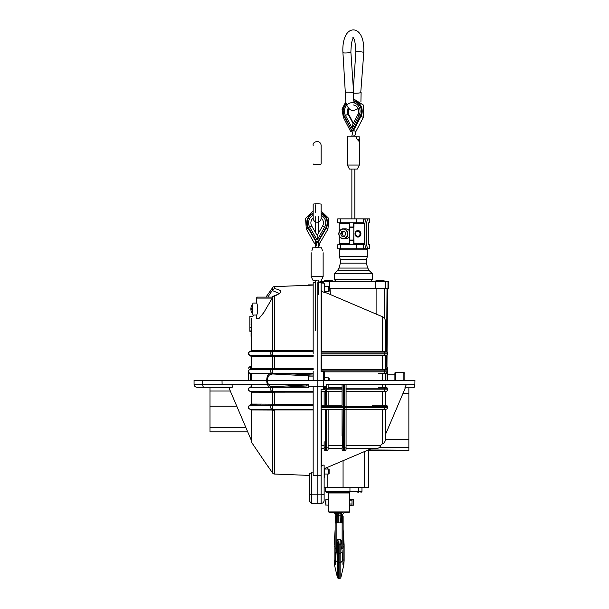 <?xml version="1.0" encoding="UTF-8"?>
<svg xmlns="http://www.w3.org/2000/svg" width="609" height="609" viewBox="0 0 609 609"><rect width="100%" height="100%" fill="white"/><g stroke="black" fill="none" stroke-linecap="round" stroke-linejoin="round"><path stroke-width="0.91" d="M252.864 304.317L252.37 304.317L252.37 313.787L251.258 311.549M251.273 306.563L251.273 306.563A8.229 8.229 0 0 0 250.9 308.557L251.273 308.557A7.856 7.856 0 0 0 251.273 309.555L250.9 309.555A8.229 8.229 0 0 0 251.273 311.549M252.864 313.787L252.37 313.787M346.041 492.468L326.348 492.468L325.351 491.471L325.351 487.482M344.336 512.405L349.117 512.405L349.612 511.903L328.677 511.903L329.18 512.405L343.133 512.405A1.994 1.994 0 0 0 341.139 514.399L340.142 513.204L338.147 513.204L337.15 514.354A1.994 1.964 0 0 0 335.293 512.397M333.96 512.405L335.156 512.405L336.526 514.399L337.15 514.399A1.994 1.994 0 0 0 335.156 512.405M340.865 522.834L341.139 514.354A1.994 1.964 0 0 1 342.996 512.397M341.139 522.834L341.139 521.373M342.631 516.698L342.41 514.628L341.383 514.399L341.778 512.93M341.915 512.824L342.89 512.42M341.139 516.63A0.997 0.845 180 0 0 340.142 515.785L338.147 515.785L338.299 512.085M340.142 522.834L339.989 512.085M336.275 522.834L336.526 514.483L335.879 514.628L335.658 516.698M337.15 517.62L335.658 517.201M337.515 540.792C337.835 539.003 338.147 540.221 338.444 544.423L338.444 578.428M339.852 578.428L339.852 562.838L340.819 562.617L340.819 577.781L339.852 578.55L338.444 578.55L337.47 577.781L337.47 543.974C337.173 541.165 336.868 540.358 336.541 541.546L336.48 545.398M336.297 550.308L335.574 560.318L337.47 562.617L339.852 562.838L339.852 544.423C340.149 540.221 340.454 539.003 340.781 540.792M336.313 550.094L336.465 546.159M335.612 559.991L335.574 560.318C335.102 564.535 334.729 566.05 334.47 564.878L337.47 577.781M336.693 548.001L335.156 548.679L335.156 546.905L334.166 546.638L334.166 560.539L335.156 559.892L335.3 562.274M334.166 560.539L334.47 564.878L335.445 563.69M342.996 562.274L343.133 559.892A0.997 0.632 2.5 0 1 344.1 560.691M335.156 546.905L335.156 544.872L334.166 544.811L334.166 546.638M335.156 539.399L335.156 530.036M341.816 545.398L341.748 541.546C341.428 540.358 341.116 541.165 340.819 543.974L340.819 562.617L342.715 560.318L341.992 550.308M343.133 530.036L343.133 539.399M342.852 563.69L343.781 565.076L344.131 560.569A0.997 0.997 0 0 0 344.131 560.524A0.997 0.632 180 0 0 343.133 559.892L343.133 548.64L341.603 548.001L341.984 550.094M344.131 560.554A0.997 0.738 0 0 0 344.131 560.524L344.131 546.638A0.997 0.48 180 0 1 343.133 547.118L343.133 548.679L342.631 548.679M337.15 514.438L336.526 514.399M337.15 520.862L337.15 521.373M337.15 514.354L337.15 521.86M349.612 504.183L349.612 500.689M349.612 511.903L349.612 492.97L328.677 492.97L328.677 503.932M328.677 492.97L329.18 492.468L349.117 492.468L349.612 492.97M337.005 513.646L336.8 513.265M335.924 512.557L335.361 512.413M341.824 546.159L341.596 547.986M343.781 565.076L340.819 577.781M343.834 564.794L343.819 564.878C343.56 566.058 343.194 564.535 342.715 560.318L342.684 559.991M343.133 547.118L343.133 546.638L344.131 546.638L344.131 544.872L343.133 544.872L344.123 544.758L343.461 539.262M342.631 517.201L341.733 517.384A2.664 0.997 88 0 1 341.702 517.391L341.139 517.391M349.612 505.599L352.002 505.599L352.002 504.016L349.612 504.016M349.612 500.857L352.002 500.857L352.002 504.016M349.612 499.273L352.002 499.273L352.002 500.857M352.002 505.181L353.601 505.181L353.601 499.692L352.002 499.692M372.457 405.251L385.931 405.251A1.492 1.492 0 0 1 387.431 406.751L387.431 407.741A1.492 1.492 0 0 1 385.931 409.24L344.565 409.24M321.141 405.251L342.075 405.251L328.122 405.251L328.122 391.298M325.632 389.806L325.632 405.251L321.75 405.251L321.75 391.298M368.689 449.96L368.689 487.482L324.133 487.482L324.133 477.464L324.605 476.824M385.931 380.336L385.931 373.355L387.431 371.863L387.431 370.866A1.492 1.492 0 0 0 385.931 369.366L384.157 369.366M386.974 366.557L387.042 354.918A1.492 1.492 0 0 0 387.431 353.92A1.492 1.492 0 0 1 387.042 354.925L385.931 355.412A1.492 1.492 0 0 0 387.431 353.92L387.431 352.923A1.492 1.492 0 0 0 385.931 351.431L386.646 351.614L387.012 288.628M386.646 351.614L387.058 351.933M386.563 366.268L386.631 355.245M330.375 294.558L330.032 288.628M378.509 373.355L385.931 373.355A1.492 1.492 0 0 0 387.431 371.863L384.797 371.863L384.797 370.866A1.492 0.708 -90 0 0 384.089 369.366L321.141 369.366M324.635 386.829L324.635 389.303L323.653 389.303L323.653 371.361L324.635 371.361L324.635 371.863L384.797 371.863A1.492 0.708 -90 0 1 384.134 373.355M323.653 371.361L321.072 371.361L321.141 351.972L321.141 352.923L387.431 352.923M372.457 355.412L321.141 355.412L385.931 355.412L385.436 355.412L385.436 369.366M382.406 405.503L382.406 391.298L385.436 391.298L385.436 405.251M382.406 443.923L382.406 409.24L385.436 409.24L385.436 439.34C385.337 441.472 384.332 443.002 382.406 443.923L381.242 444.418L380.747 445.582L346.064 445.582M317.16 475.484L321.141 475.401L321.141 503.43L317.16 503.43L317.16 282.546M323.653 389.303L321.072 389.303L321.141 475.401M321.141 290.409L321.75 291.33L324.635 292.564L324.635 284.068L323.653 283.071L321.141 283.033L321.141 351.972M382.406 351.431L382.406 316.741C384.332 317.67 385.337 319.2 385.436 321.331L385.436 351.431M323.653 283.071L324.635 284.068M321.141 466.677L321.75 465.573C323.349 464.987 324.148 464.949 324.133 465.466L324.133 493.534A2.992 1.264 180 0 1 321.141 494.797L311.671 494.797L311.671 503.43L309.684 501.443L309.684 473.353L309.684 475.774L308.184 475.37M324.635 375.441L324.635 373.355M324.635 380.336L324.635 371.361M324.133 477.875L324.635 477.007L324.635 468.1L324.133 468.313M382.406 384.317L382.406 387.354L385.931 387.309A1.492 1.492 0 0 1 387.431 388.808L387.431 389.806A1.492 1.492 0 0 1 385.931 391.298L346.064 391.298M321.141 391.298L325.632 391.298M326.622 391.298L342.075 391.298L342.075 405.251L342.075 384.317L342.075 388.808L326.622 388.808M384.317 373.355L385.436 373.355L385.436 380.336M385.436 384.317L385.436 387.309M328.122 387.309L342.075 387.309M321.141 409.24L343.567 409.24M344.565 406.751L384.903 406.751L384.903 407.741L321.141 407.741L321.141 408.692M385.931 351.431L321.141 351.431M327.49 467.301L324.635 468.496L327.49 467.301M321.141 503.43C322.96 503.255 323.958 502.258 324.133 500.446L324.133 493.534M324.133 497.203L324.133 479.763L324.133 497.203M324.635 292.168L327.49 293.363L324.635 292.168M324.635 377.199L327.49 377.884M382.406 387.354L378.509 387.309M385.436 373.355L382.406 373.355M387.431 380.336L387.431 371.863A1.492 1.492 0 0 1 385.931 373.355M385.436 366.131L385.931 366.131L386.235 369.397M321.141 370.866L387.431 370.866L387.431 367.623L385.931 366.131M251.372 368.369A1.994 0.388 -0 0 1 251.715 368.156L250.375 369.366L272.482 369.366A0.997 0.83 90 0 0 272.687 369.336L272.733 368.506L274.301 368.529L272.482 369.366A0.997 0.83 90 0 0 272.687 369.336L272.733 356.524L251.715 356.623A1.994 0.761 0 0 0 251.372 357.049L251.372 368.369A1.994 0.388 -0 0 1 251.715 368.156L250.375 369.366L251.365 368.475L251.372 357.049L251.7 368.475L250.375 369.366L251.372 368.369L251.677 356.41L250.375 355.412A1.994 1.652 -90 0 1 250.375 351.431L272.756 351.431L272.748 350.746L272.756 351.431L274.271 350.746L313.171 350.738L274.271 350.746A1.994 0.609 -169.5 0 0 272.748 350.746L251.601 350.7L250.375 351.431L251.372 350.434L251.715 318.294C253.215 315.865 253.215 315.865 251.715 318.294L251.372 350.434A1.994 0.974 0 0 1 251.715 349.886L251.601 350.7L272.733 350.609A1.994 0.639 180 0 1 274.309 350.327L274.271 350.746A1.994 0.609 -169.5 0 0 272.748 350.746L272.733 350.609A1.994 0.639 180 0 1 274.309 350.327L272.756 351.431L250.375 351.431L251.601 350.7L250.375 351.431L251.372 350.434L251.068 335.681L251.372 350.434A1.994 0.974 0 0 1 251.715 349.886L251.601 350.7L250.375 351.431L313.171 351.431L272.33 351.431A1.994 1.652 90 0 0 272.078 355.39L313.171 355.176L313.171 356.303L274.309 356.326A1.994 0.51 0 0 0 272.733 356.547A1.994 0.487 0.4 0 1 274.309 356.318L274.309 356.326A1.994 0.51 0 0 0 272.733 356.547L272.771 355.192L313.171 355.176M251.068 332.689L251.068 335.681L251.068 332.689M317.16 494.797L311.671 494.797L311.671 472.751L311.671 494.797A1.994 0.845 180 0 1 309.684 493.96L309.684 473.353L313.171 472.751L309.684 473.353L309.684 475.774M317.16 475.363L313.171 475.363L313.171 386.829L313.171 475.363L317.16 475.363M272.733 410.055L251.601 409.971L251.715 410.786A1.994 0.974 0 0 1 251.372 410.238L251.372 441.418L251.372 410.238L250.375 409.24A1.994 1.652 -90 0 1 250.375 405.251A1.994 1.994 0 0 0 248.381 407.246A1.994 1.994 0 0 0 250.375 409.24A1.994 1.652 -90 0 1 250.375 405.251A1.994 1.994 0 0 0 248.381 407.246A1.994 1.994 0 0 0 250.375 409.24L251.601 409.971L251.715 410.786A1.994 0.974 0 0 1 251.372 410.238L250.375 409.24L272.33 409.24L250.375 409.24L251.334 409.971L272.733 410.055L272.756 409.24L274.309 410.337A1.994 0.639 180 0 1 272.733 410.055L272.756 409.24L274.271 409.926A1.994 0.609 169.5 0 1 272.748 409.926A1.994 0.609 169.5 0 0 274.271 409.926L274.309 410.337A1.994 0.639 180 0 1 272.733 410.055L272.725 473.163L272.733 410.055M272.299 472.523L272.733 473.163A1.994 1.987 180 0 0 274.309 474.038L309.684 475.423L274.301 474.046A1.994 1.987 180 0 1 272.733 473.163L271.34 471.115M250.756 369.29L254.859 369.366L250.375 369.366A1.994 1.994 0 0 0 248.381 371.361A1.994 1.994 0 0 0 250.375 373.355A1.994 1.621 -90 0 1 250.375 369.366A1.994 1.994 0 0 0 248.381 371.361A1.994 1.994 0 0 0 250.375 373.355A1.994 1.621 -90 0 1 250.375 369.366L250.375 366.131L250.375 369.366A1.994 1.994 0 0 0 248.381 371.361A1.994 1.994 0 0 0 250.375 373.355L251.372 374.352L251.372 380.336L251.715 374.246L251.372 380.336L251.372 374.352L250.375 373.355L313.171 373.355L272.292 373.355L272.292 369.366L272.687 369.336A1.994 1.553 68 0 1 273.076 369.358L272.687 369.336A1.994 1.553 68 0 1 273.076 369.358L274.301 368.529L313.171 368.529L313.171 369.389L272.763 369.389L313.171 369.389M313.171 392.143L272.733 392.158L272.687 391.328A0.997 0.83 -90 0 0 272.482 391.298L250.375 391.298L251.7 392.188L272.733 392.226L272.482 391.298A0.997 0.83 -90 0 1 272.687 391.328L250.375 391.298L251.715 392.516A1.994 0.388 0 0 1 251.372 392.295L251.372 404.254L260.119 404.079A0.997 0.837 90 0 1 259.297 405.251L272.078 405.274A1.994 1.652 90 0 0 272.33 409.24L272.078 405.274A1.994 1.652 90 0 0 272.33 409.24L313.171 409.24L272.33 409.24L272.307 405.32A0.997 0.799 110.1 0 0 272.649 405.168L272.733 404.148A1.994 0.487 -0.4 0 0 274.309 404.353L274.309 392.333L272.733 392.226L272.733 404.117L272.733 392.226L251.7 392.188L250.375 391.298A1.994 1.621 -90 0 1 250.375 387.309L251.372 386.312L251.586 387.309L251.715 384.317L251.715 386.426L251.372 384.317L251.372 386.312L250.375 387.309A1.994 1.994 0 0 0 248.381 389.303A1.994 1.994 0 0 0 250.375 391.298A1.994 1.621 -90 0 1 250.375 387.309A1.994 1.994 0 0 0 248.381 389.303A1.994 1.994 0 0 0 250.375 391.298L251.715 392.516A1.994 0.388 0 0 1 251.372 392.295L251.372 403.615A1.994 0.761 0 0 0 251.715 404.041L250.375 405.251L259.297 405.251L250.375 405.251L251.372 403.615A1.994 0.761 0 0 0 251.715 404.041L272.733 404.117A1.994 0.51 0 0 0 274.309 404.338L272.771 405.48L259.297 405.251A0.997 0.837 90 0 0 260.119 404.079L272.733 404.148A1.994 0.487 -0.4 0 0 274.309 404.353L273.487 405.267L272.307 405.32A0.997 0.799 110.1 0 0 272.649 405.168L272.733 404.117A1.994 0.51 0 0 0 274.309 404.338L274.301 392.143L272.733 392.226L274.301 392.143L272.763 391.282L313.171 391.275L313.171 392.143L274.301 392.143L272.763 391.282L313.171 391.275M251.372 331.989L251.068 324.018L251.372 331.989M313.171 356.303L274.309 356.326L274.309 368.331L272.733 368.445L274.301 368.529L251.7 368.475L272.733 368.445L272.733 356.547L251.715 356.623L250.375 355.412A1.994 1.652 -90 0 1 250.375 351.431A1.994 1.994 0 0 0 248.381 353.418A1.994 1.994 0 0 0 250.375 355.412L251.715 356.623A1.994 0.761 0 0 0 251.372 357.049L250.375 355.412L272.307 355.351A0.997 0.799 -110.1 0 1 272.649 355.496A1.994 1.21 -43.6 0 0 273.304 355.336L274.309 356.318L274.301 368.529L313.171 368.529M273.304 355.336L274.309 356.318A1.994 0.487 0.4 0 0 272.733 356.524L272.482 355.603A1.994 1.096 -41.5 0 0 273.487 355.405A1.994 1.096 -41.5 0 1 272.482 355.603L272.771 355.192L272.307 355.351A0.997 0.799 -110.1 0 1 272.649 355.496A1.994 1.21 -43.6 0 0 273.304 355.336M313.171 409.926L274.271 409.926L313.171 409.926M313.171 404.361L274.309 404.338L313.171 404.361L313.171 405.495L272.649 405.168A1.994 1.21 43.6 0 1 273.304 405.328A1.994 1.21 43.6 0 0 272.649 405.168L313.171 405.495M307.69 385.908L281.282 387.309L307.69 385.908M292.236 385.664L273.7 386.639L273.235 387.309L273.7 386.639L272.611 386.692A0.997 0.822 87 0 0 271.903 387.309L250.375 387.309A1.994 1.994 0 0 0 248.381 389.303A1.994 1.994 0 0 0 250.375 391.298A1.994 1.994 0 0 1 248.381 389.303A1.994 1.994 0 0 1 250.375 387.309L271.903 387.309A0.997 0.822 87 0 1 272.611 386.692L306.19 384.934L292.236 385.664L292.236 384.317M281.282 373.355L313.171 375.045L281.282 373.355L281.267 374.428L313.171 376.096L272.611 373.972A0.997 0.822 -87 0 1 271.903 373.355L272.292 373.355L272.292 369.366A1.994 1.621 90 0 0 272.292 373.355L271.903 373.355A0.997 0.822 -87 0 0 272.611 373.972L270.86 374.329C266.43 375.19 266.407 385.459 270.86 386.342A0.997 0.784 117 0 0 270.091 387.309C265.631 386.083 265.6 374.626 270.091 373.355A0.997 0.784 63 0 0 270.86 374.329C266.43 375.19 266.407 385.459 270.86 386.342L272.611 386.692L288.247 385.878L272.611 386.692L270.86 386.342A0.997 0.784 117 0 0 270.091 387.309C265.631 386.083 265.6 374.626 270.091 373.355A0.997 0.784 63 0 0 270.86 374.329L272.611 373.972L313.171 376.096L273.761 374.033L273.296 373.355L273.761 374.033L281.267 374.428L281.282 373.355M272.733 296.522L273.357 296.18C281.099 293.256 277.818 293.447 278.793 293.241C277.818 293.447 281.099 293.256 273.357 296.18L274.309 296.18C282.759 292.564 282.759 290.051 274.309 288.636C282.759 290.051 282.759 292.564 274.309 296.18L272.733 296.522L272.733 297.093L272.733 296.522M272.733 289.732L274.309 288.636L274.301 286.626L313.171 285.103L274.309 286.633A1.994 1.987 -0 0 0 272.733 287.501L266.3 296.613L272.733 287.501A1.994 1.987 -0 0 1 274.309 286.633L274.309 288.636L272.733 289.732L272.733 287.501L272.383 288.019L272.733 287.501L272.733 289.732L272.231 290.493L272.733 289.732M278.777 293.272L272.231 290.493L267.831 297.093L272.231 290.493L278.777 293.272M313.171 353.418L313.171 282.652L315.66 282.652L313.171 282.652L313.171 353.418M249.873 316.444L249.873 331.304L251.068 331.304L249.873 331.304L251.068 330.946L249.873 330.946L249.873 327.49L251.068 327.49L249.873 327.49L249.873 316.444L252.781 316.566L253.808 315.036L252.857 316.444L249.873 316.444M313.171 371.361L313.171 380.336L313.171 371.361M272.862 297.093L263.743 312.676L258.939 318.568L256.351 318.583L258.939 318.568L263.743 312.676L272.862 297.093L257.348 297.093L272.862 297.093M252.864 303.076L252.864 315.036L256.351 315.036C257.98 315.409 257.972 302.696 256.351 303.076L256.351 298.09L272.596 298.09L256.351 298.09L257.348 297.093L256.351 298.09L256.351 303.076C257.972 302.696 257.98 315.409 256.351 315.036L252.864 315.036L252.864 303.076L256.351 303.076L252.864 303.076M307.69 387.309L272.292 387.309A1.994 1.621 90 0 0 272.292 391.298L272.292 387.309A1.994 1.621 90 0 0 272.292 391.298L272.292 387.309L307.69 387.309M250.375 373.355L250.885 373.5L250.375 373.355C248.792 372.837 248.129 372.168 248.381 371.361L248.381 380.336L248.381 371.361C248.129 372.168 248.792 372.837 250.375 373.355L272.292 373.355A1.994 1.621 90 0 1 272.292 369.366L250.375 369.366A1.994 1.994 0 0 0 248.381 371.361A1.994 1.994 0 0 0 250.375 373.355L250.375 380.336L250.375 373.355M251.715 356.623L254.859 356.608L251.715 356.623L251.715 368.156L251.715 356.623M266.3 296.613L272.383 288.019L266.3 296.613M270.046 291.422L270.548 290.706L270.046 291.422M271.888 288.757L272.223 288.247L271.888 288.757M272.482 405.061A1.994 1.096 41.5 0 1 273.487 405.267A1.994 1.096 41.5 0 0 272.482 405.061A0.997 0.83 90.2 0 1 272.078 405.274A0.997 0.83 90.2 0 0 272.482 405.061M272.687 391.328A1.994 1.553 -68 0 0 273.076 391.313A1.994 1.553 -68 0 1 272.687 391.328L272.687 391.328M325.693 503.871L325.693 501.001M328.677 511.903L328.677 505.181L325.693 505.028M328.677 505.181L328.677 499.692L325.693 499.844M343.133 548.64L343.133 523.093L342.136 522.834L336.153 522.834L336.153 547.872L336.678 547.872M336.153 547.872L335.156 548.123L335.156 548.64M341.611 547.872L343.133 548.123M342.631 522.134L342.631 516.249L343.133 516.249L343.133 522.134L342.631 522.134L342.631 522.872M343.133 522.134L343.133 523.222M343.133 522.263L342.631 522.263M335.156 523.222L335.156 516.249L335.658 516.249L335.658 522.872M336.153 522.834L335.156 523.093L335.156 548.123M335.156 522.263L335.658 522.263M308.184 285.294L308.436 284.89L313.171 284.89M324.635 291.62L328.426 291.62L328.426 286.641L329.119 287.037L329.119 291.224L328.426 291.62M308.184 380.336L308.436 376.096L313.171 376.096M329.119 380.336L329.119 378.242L328.426 377.839L328.426 380.336M324.635 474.03L328.426 474.03L328.426 469.044L329.119 469.44L329.119 473.627L328.426 474.03M326.226 280.658L328.091 280.658M379.795 280.658L377.923 280.658M376.385 280.658L384.013 280.658L384.264 281.655M329.119 288.628L388.42 288.628L388.42 281.655L385.345 281.655L385.345 288.628M319.931 282.599L319.931 281.655L385.345 281.655M355.382 233.81A2.992 2.725 -90 0 0 358.115 236.802A2.992 2.725 -90 0 0 360.84 233.81A2.992 2.725 -90 0 0 358.115 230.819A2.992 2.725 -90 0 0 355.382 233.81M360.033 233.81A2.489 2.276 -90 0 0 356.623 231.648A2.489 2.276 -90 0 0 356.623 235.965A2.489 2.276 -90 0 0 360.033 233.81M341.923 231.321L340.614 233.81L341.923 236.3L344.549 236.3L345.859 233.81L344.549 231.321L341.923 231.321M344.549 231.321L343.453 231.321L342.144 233.81L343.453 236.3L344.549 236.3M342.144 233.81L340.614 233.81M349.147 230.575A4.986 4.545 -90 0 0 345.691 228.824L343.362 228.824C342.844 228.573 339.289 229.22 338.787 233.81C339.289 238.401 342.844 239.048 343.362 238.797A4.986 4.545 -90 0 0 347.906 233.81A4.986 4.545 -90 0 0 343.362 228.824A4.986 4.545 -90 0 0 338.817 233.81A4.986 4.545 -90 0 0 343.362 238.797L345.691 238.797A4.986 4.545 -90 0 0 349.147 237.046M340.401 248.761L339.403 249.759L367.311 249.759L366.313 248.761L337.751 248.761L337.751 244.772L340.69 244.772L340.69 248.761L356.828 248.761L356.828 244.772L340.69 244.772M334.417 273.677L372.297 273.677L369.267 270.655L337.447 270.655L334.417 273.677L334.417 279.66L336.412 281.655L369.617 281.655M340.332 259.601L339.403 256.739L367.311 256.739L366.382 259.601L340.332 259.601L340.393 263.096L338.969 268.074L367.745 268.074L366.321 263.096L340.393 263.096M340.69 222.848L337.751 222.848L337.751 218.859L340.69 218.859L340.69 222.848L364.03 222.848A0.997 0.411 -90 0 1 364.441 223.846L364.441 243.775A0.997 0.411 -90 0 1 364.03 244.772L356.828 244.772M368.727 248.761L369.777 248.761L369.777 244.772L368.727 244.772A0.997 0.411 -90 0 1 368.323 243.775L368.323 223.846A0.997 0.411 -90 0 1 368.727 222.848L369.343 222.848L369.343 218.859L368.727 218.859A4.986 2.04 90 0 0 366.687 223.846L366.687 243.775A4.986 2.04 90 0 0 368.727 248.761L364.03 248.761A4.986 2.04 90 0 0 366.078 243.775L366.078 223.846A4.986 2.04 90 0 0 364.03 218.859L340.69 218.859M339.213 235.904L339.213 243.775A0.997 0.411 -90 0 1 338.802 244.772M353.852 240.654L353.852 226.967L353.715 244.689L349.444 244.689L349.444 222.932L353.715 222.932L353.715 226.967L349.444 226.967M353.715 244.689A0.997 0.411 90 0 0 353.958 243.775L353.958 240.654M338.802 222.848A0.997 0.411 -90 0 1 339.213 223.846L339.213 231.717M353.958 226.967L353.958 223.846A0.997 0.411 90 0 0 353.715 222.932M360.916 233.81A3.243 2.954 90 0 1 355.009 233.81A3.243 2.954 90 0 1 357.963 230.567A3.243 2.954 90 0 1 360.916 233.81M353.715 240.654L349.444 240.654M353.692 227.545L349.147 227.545M353.692 240.075L349.147 240.075M369.343 244.772L369.343 248.761L366.839 248.761M369.343 222.848L369.777 222.848L369.777 218.859L366.839 218.859M368.727 218.859L363.421 218.859L363.421 222.848M359.089 230.811A3.243 2.954 -90 0 0 359.074 230.819L358.115 230.819M358.115 236.802L359.097 236.802A3.243 2.954 -90 0 0 359.089 236.81M351.895 130.539L350.662 131.521L352.877 130.653M352.581 130.661L352.459 130.669A1.492 1.363 -90 0 0 353.639 129.915L352.71 130.669M346.27 103.72A9.965 9.089 -90 0 0 344.382 116.212L351.469 129.671A0.997 0.906 -90 0 0 353.045 129.671L353.639 129.915L360.939 116.464A10.467 9.546 -90 0 0 353.738 100.828M360.939 116.464L353.852 129.915M353.197 104.946C358.815 105.563 359.744 112.094 357.94 114.446L352.855 124.099L352.253 128.37L345.486 115.512A2.291 0.472 -27.8 0 1 348.234 114.37L353.266 123.307M354.628 102.997C353.319 100.295 352.976 96.915 353.623 92.865L350.883 52.062A3.989 0.586 -3.8 0 1 346.947 52.914A3.989 0.586 -3.8 0 1 342.928 52.595L345.889 102.282C345.828 104.055 349.117 111.142 353.357 110.549L357.095 109.201L358.069 108.273M345.973 92.606C343.514 92.058 351.385 92.058 353.25 92.606L353.623 92.842M353.464 92.606C350.967 93.436 358.861 93.443 360.741 92.606L363.786 52.595A3.989 0.586 -176.2 0 0 359.843 51.735A3.989 0.586 -176.2 0 0 355.831 52.062L353.357 88.853M351.72 169.043L349.368 169.043L347.374 165.054L359.34 165.054L357.346 169.043L351.72 169.043M357.156 139.522L356.006 136.622M359.325 139.225L359.059 136.15L355.793 136.15L357.041 139.225L358.815 141.128L359.325 139.225L357.102 139.225M347.374 165.054L347.655 136.15L355.793 136.15M316.36 242.077L314.358 243.204L316.36 242.077M326.218 228.101L318.454 241.552L318.02 241.309A0.997 0.997 0 0 1 316.292 241.309L315.858 241.552A1.492 1.492 0 0 0 318.454 241.552L318.02 241.309L325.792 227.85A9.965 9.965 0 0 0 321.141 213.729A9.965 9.965 0 0 1 325.792 227.85L318.02 241.309A0.997 0.997 0 0 1 316.292 241.309L315.858 241.552A1.492 1.492 0 0 0 318.454 241.552L326.218 228.101A10.467 10.467 0 0 0 321.141 213.188A10.467 10.467 0 0 1 326.218 228.101L327.947 229.098L328.814 218.471L321.141 211.064L328.814 218.471L327.947 229.098L326.218 228.101A10.467 10.467 0 0 0 321.141 213.188A10.467 10.467 0 0 1 326.218 228.101L325.792 227.85L326.218 228.101M308.093 228.101L315.858 241.552A1.492 1.492 0 0 0 318.454 241.552A1.492 1.492 0 0 1 315.858 241.552L308.093 228.101A10.467 10.467 0 0 1 313.171 213.188A10.467 10.467 0 0 0 308.093 228.101A10.467 10.467 0 0 1 313.171 213.188A10.467 10.467 0 0 0 308.093 228.101L308.527 227.85L316.292 241.309L308.527 227.85L308.093 228.101M317.16 235.424L311.717 226.008A6.28 6.28 0 0 1 313.171 218.014A6.28 6.28 0 0 0 311.717 226.008L317.16 235.424L322.595 226.008A6.28 6.28 0 0 0 321.141 218.014A6.28 6.28 0 0 1 322.595 226.008A6.28 6.28 0 0 0 321.141 218.014A6.28 6.28 0 0 1 322.595 226.008L324.582 227.149A8.572 8.572 0 0 0 321.141 215.274A8.572 8.572 0 0 1 324.582 227.149L317.16 240.007L309.73 227.149L311.717 226.008A6.28 6.28 0 0 1 313.171 218.014A6.28 6.28 0 0 0 311.717 226.008L309.73 227.149A8.572 8.572 0 0 1 313.171 215.274A8.572 8.572 0 0 0 309.73 227.149L317.16 240.007L324.582 227.149L322.595 226.008L317.16 235.424L317.16 240.007L317.16 235.424M313.171 204.243C312.836 203.695 321.468 203.695 321.141 204.243L321.141 218.197A3.989 3.989 0 0 1 317.16 222.186A3.989 3.989 0 0 1 313.171 218.197L313.171 204.243C312.836 203.695 321.468 203.695 321.141 204.243L321.141 218.197A3.989 3.989 0 0 1 317.16 222.186A3.989 3.989 0 0 1 313.171 218.197L313.171 204.243M317.16 280.68L313.171 280.68L317.16 280.68M311.861 250.862C311.024 253.352 311.024 253.352 311.861 250.862L312.699 247.787L321.613 247.787L322.45 250.862C323.295 253.352 323.295 253.352 322.45 250.862C323.295 253.352 323.295 253.352 322.45 250.862L321.613 247.787L312.699 247.787L311.861 250.862C311.024 253.352 311.024 253.352 311.861 250.862M368.255 449.96L408.86 450.188L408.86 387.811M408.86 450.188L408.86 450.607L367.296 450.363M247.718 431.865L210.006 431.865L210.006 387.309M402.93 393.551L408.86 393.216M324.133 441.685L324.133 449.107A1.492 1.492 0 0 0 325.632 450.607L326.622 450.607A1.492 1.492 0 0 0 328.122 449.107L328.122 445.582L342.327 445.582L342.075 448.612L328.122 448.612M324.133 449.107A1.492 1.492 0 0 0 325.632 450.607L325.632 447.973L326.622 447.973A1.492 0.708 0 0 0 328.122 447.265L328.122 409.24M328.122 388.808L328.122 384.317M324.133 405.251L324.133 391.298M308.184 387.811L308.184 386.829L326.127 386.829L325.632 388.808L324.635 388.808M326.127 386.829L326.127 384.256L345.516 384.317L344.565 384.317L344.565 450.607L343.567 450.607L343.567 407.741M342.075 448.125L342.075 449.107A1.492 1.492 0 0 0 343.567 450.607M342.075 435.633L342.075 409.24L342.327 445.582M267.427 384.317L222.087 384.317L222.011 380.336L266.575 380.336M267.351 380.336L414.942 380.336L414.828 386.829L414.424 386.829L414.463 384.317L345.516 384.317M308.184 386.829L308.184 384.256L268.523 384.317M407.078 384.317L406.157 384.926L404.924 387.811L413.42 387.811L414.424 386.829M380.747 445.582C379.818 447.508 378.296 448.513 376.164 448.612L346.064 448.612M414.828 386.829L413.42 387.811M230.811 384.317L231.915 384.926C232.501 386.525 232.539 387.324 232.021 387.309L203.954 387.309A2.992 1.264 -90 0 1 202.69 384.317L202.69 380.336L194.058 380.336L194.058 384.317L222.087 384.317M323.653 387.811L326.127 387.811M220.032 387.309L220.671 387.781M219.613 387.309L220.481 387.811L229.395 387.811L229.182 387.309M306.19 384.317L306.19 385.992M324.133 448.612L321.141 448.612M222.011 380.336L202.69 380.336M288.247 384.317L288.247 385.878M289.747 385.794L289.747 384.317L288.795 384.317M346.064 407.741L346.064 449.107A1.492 1.492 0 0 1 344.565 450.607M346.064 406.751L346.064 384.317M230.187 390.666L228.992 387.811L230.187 390.666M194.058 384.317C194.233 386.136 195.23 387.134 197.05 387.309L203.954 387.309M200.285 387.309L217.733 387.309M405.32 387.811L404.125 390.666L405.32 387.811M309.684 493.96L309.684 501.443L311.671 503.43L311.671 494.797A1.994 0.845 180 0 1 309.684 493.96M272.269 472.477L271.721 471.671M251.372 404.254L250.375 405.251L251.372 404.254M259.297 355.412L272.078 355.39A0.997 0.83 -90.2 0 1 272.482 355.603A0.997 0.83 -90.2 0 0 272.078 355.39A1.994 1.652 90 0 1 272.33 351.431L250.375 351.431A1.994 1.994 0 0 0 248.381 353.418A1.994 1.994 0 0 0 250.375 355.412L259.297 355.412A0.997 0.837 -90 0 1 260.119 356.592A0.997 0.837 -90 0 0 259.297 355.412M251.715 318.294C253.215 315.865 253.215 315.865 251.715 318.294L251.715 349.886L251.715 318.294M404.871 380.336L404.871 373.355L403.874 372.358L403.874 380.336M394.906 380.336L394.906 372.86L395.401 372.358L395.401 380.336M358.655 487.482L358.655 491.471A0.997 0.761 90 0 1 357.894 492.468M361.959 487.482L361.959 491.471L325.351 491.471M349.193 492.468A0.997 0.761 -90 0 0 349.954 491.471L349.954 487.482M336.221 551.526L337.47 553.33L338.444 553.551L340.819 553.33L342.113 551.655L342.639 559.07A0.997 0.518 176 0 1 342.616 559.199M337.47 543.974A0.997 0.586 0 0 0 338.444 544.423L339.852 544.423A0.997 0.586 -0 0 0 340.819 543.974M335.156 559.892L335.156 548.679L335.658 548.679M334.828 539.262L334.181 544.811M343.133 529.388L344.123 544.758A0.997 0.997 0 0 1 344.131 544.872A0.997 0.495 0 0 0 344.1 544.758M342.601 558.94A0.997 0.518 176 0 1 342.639 559.07L343.438 564.513L342.677 564.094M342.075 551.526L342.022 550.201M341.893 522.834L341.702 517.391M341.733 517.384L341.139 514.399M337.15 516.63A0.997 0.845 0 0 1 338.147 515.785L338.147 522.834M376.103 314.061L376.103 288.628M384.378 318.263L384.378 288.628M382.406 355.169L382.406 369.366M387.431 353.92L321.141 353.92M384.378 355.351A1.492 0.738 -90 0 0 384.903 353.92L384.903 352.923A1.492 0.738 90 0 0 384.165 351.431M364.433 451.581L364.433 487.482M321.75 351.431L321.75 291.33M321.75 465.573L321.75 448.612M321.75 445.582L321.75 409.24M387.431 389.806L384.797 389.806A1.492 0.708 90 0 1 384.089 391.298M321.141 389.806L342.075 389.806M346.064 389.806L384.797 389.806L384.797 388.808L387.431 388.808M387.431 406.751L384.903 406.751A1.492 0.738 -90 0 0 384.378 405.312M321.141 406.751L343.567 406.751L343.567 384.317M384.165 409.24A1.492 0.738 90 0 0 384.903 407.741L387.431 407.741A1.492 1.492 0 0 1 385.931 409.24M321.75 369.366L321.75 355.412M382.406 373.309L382.406 380.336M343.065 460.693L343.065 487.482M327.855 467.179L327.855 469.044M327.855 474.03L327.855 487.482M346.064 388.808L384.797 388.808A1.492 0.708 90 0 0 384.134 387.316M251.715 442.537L251.715 410.786L251.715 442.537L266.3 464.05L251.715 442.537M274.309 474.038L274.309 410.337L274.309 474.038M272.307 355.351L272.33 351.431L272.307 355.351M251.715 380.336L251.715 374.246L251.715 380.336M272.733 350.609L272.733 297.824L272.733 350.609M274.309 350.327L274.309 296.18L274.309 350.327M251.715 404.041L251.715 392.516L251.715 404.041M325.838 505.181L325.838 499.692M342.136 522.834L342.136 547.872M335.156 522.134L335.658 522.134M308.436 285.286L308.436 284.89M308.436 380.336L308.436 376.096M308.436 475.774L308.436 475.385M324.338 280.658L332.308 280.658M376.035 280.658L384.264 280.909M375.692 281.655L375.692 288.628M329.636 281.655L329.636 288.628M387.979 281.655L387.979 288.628M368.323 231.778A4.986 4.545 90 0 1 368.323 235.843M338.962 233.81A4.682 4.271 -90 0 0 345.372 237.868A4.682 4.271 -90 0 0 345.372 229.753A4.682 4.271 -90 0 0 338.962 233.81M334.417 279.66L372.297 279.66L370.302 281.655M349.444 243.775L339.213 243.775M364.441 243.775L353.958 243.775M349.444 223.846L339.213 223.846M364.441 223.846L353.958 223.846M356.828 218.859L356.828 222.848M363.421 244.772L363.421 248.761M366.687 243.775L366.078 243.775M366.687 223.846L366.078 223.846M344.192 116.54L343.324 117.324L350.662 131.521M351.865 136.15L354.849 135.83L355.9 131.544L363.345 117.408L363.322 105.014L353.38 98.772M353.41 130.433L355.9 131.544M360.97 116.403L363.345 117.408M351.279 129.915A1.492 1.363 -90 0 0 352.459 130.669L351.279 129.915M344.382 116.212L351.241 129.854M353.905 101.429A9.965 9.089 -90 0 1 360.125 116.212L360.726 116.464A10.467 9.546 -90 0 0 353.745 100.858M346.163 103.363A10.467 9.546 -90 0 0 344.154 116.395M351.469 129.671L344.146 116.448L342.996 109.498L346.156 103.34M360.125 116.212L353.045 129.671M352.253 128.37L359.028 115.512A8.572 7.818 -90 0 0 352.253 102.655A8.572 7.818 -90 0 0 345.486 115.512M348.34 107.9A6.28 5.725 -90 0 0 348.234 114.37L353.106 123.619M348.531 108.143A6.28 5.725 -90 0 0 348.561 114.37A2.291 0.472 152.2 0 1 348.774 114.446L348.645 108.273M357.94 114.446A2.291 0.472 27.8 0 0 359.028 115.512M308.047 228.025L306.319 229.007L314.358 243.204L306.319 229.007L308.047 228.025M315.66 247.467L318.652 247.467L319.786 243.227L327.947 229.098L319.786 243.227L317.868 242.123L319.786 243.227L318.652 247.467L315.66 247.467L317.198 241.735L315.66 247.467M313.171 213.729A9.965 9.965 0 0 0 308.527 227.85A9.965 9.965 0 0 1 313.171 213.729M313.171 163.966A3.989 0.647 0 0 0 317.16 164.605A3.989 0.647 0 0 0 321.141 163.966L321.141 145.437C320.532 139.278 312.12 141.478 313.171 145.437C312.12 141.478 320.532 139.278 321.141 145.437L321.141 163.966A3.989 0.647 0 0 1 317.16 164.605A3.989 0.647 0 0 1 313.171 163.966M311.861 276.692L311.176 276.692L313.171 280.68L311.176 276.692L323.135 276.692L311.861 276.692M385.436 439.287L408.86 439.287M379.232 447.554L408.86 447.554M326.622 450.607L326.622 409.24M324.14 447.31A1.492 0.708 0 0 0 325.632 447.973L325.632 409.24M326.622 405.251L326.622 384.317M342.136 447.554A1.492 0.738 0 0 0 343.567 448.079L344.565 448.079A1.492 0.738 180 0 0 346.064 447.341M245.907 427.609L210.006 427.609M346.064 384.926L382.406 384.926M385.436 384.926L406.157 384.926M231.915 384.926L251.372 384.926M290.744 384.317L290.744 385.748M328.122 384.926L342.075 384.926M324.178 445.582L321.141 445.582M236.794 406.241L210.006 406.241M230.309 391.031L210.006 391.031M252.37 304.317A8.244 8.244 0 0 0 251.258 306.563M361.959 491.471L360.97 492.468M335.658 516.531L335.879 514.628L333.899 512.405M341.847 545.778L341.778 541.401L340.591 539.673L337.706 539.673L336.518 541.401L336.442 545.778M335.612 564.094L334.851 564.513L336.275 550.201M334.166 544.811L335.156 529.388M342.631 516.531L342.41 514.628L344.389 512.405M337.424 522.834L337.15 522.149M387.431 288.628L387.065 351.956M323.653 282.66L318.652 282.576M371.406 448.612L327.573 467.301M382.406 316.741L327.573 293.363M317.16 503.43L311.671 503.43L317.16 503.43M313.171 285.103L274.301 286.626L313.171 285.103M250.375 366.131L248.381 368.125L250.375 366.131M266.94 295.753L266.635 296.157L266.94 295.753M256.351 318.583L256.351 315.036L256.351 318.583M274.294 286.626A1.994 1.994 0 0 0 272.725 287.501A1.994 1.994 0 0 1 274.294 286.626M272.725 473.163A1.994 1.994 0 0 0 274.294 474.046A1.994 1.994 0 0 1 272.725 473.163M272.383 472.653L266.354 464.127L272.383 472.653M267.001 465.01L267.404 465.558L267.001 465.01M268.013 466.387L268.934 467.674L268.013 466.387M324.635 286.641L328.426 286.641M324.635 377.839L328.426 377.839M324.635 469.044L328.426 469.044M324.087 280.909L324.087 281.655M332.56 280.909L332.56 281.655M375.791 280.909L375.791 281.655M368.323 231.717L368.323 235.904M366.321 263.096L366.382 259.601M372.297 273.677L372.297 279.66M369.267 270.655L367.745 268.074M337.447 270.655L338.969 268.074M339.403 249.759L339.403 256.739M367.311 249.759L367.311 256.739M354.849 218.859L354.849 169.043M351.865 218.859L351.865 169.043M351.865 135.83L353.25 130.151M345.798 101.84L342.03 109.11L343.324 117.324M348.774 114.446L353.357 123.14M353.357 94.616L353.357 98.567M361.107 92.408L360.916 101.84M342.928 52.595C342.052 37.819 347.724 27.359 356.257 30.465C361.655 33.457 364.159 40.833 363.786 52.595M350.883 52.062C351.203 43.224 352.185 38.428 353.852 37.674M352.862 37.674C354.514 38.382 355.496 43.17 355.831 52.062M359.34 139.857L359.34 165.054M318.652 294.314L318.652 280.68M318.652 247.787L318.652 241.21M315.66 330.497L315.66 280.68M313.171 211.064L305.52 218.418L306.319 229.007L305.52 218.418L313.171 211.064M311.176 252.765L311.176 276.692L311.176 252.765M323.135 252.765L323.135 276.692L321.141 280.68L323.135 276.692L323.135 252.765M315.66 204.86L315.66 212.511M315.66 216.766L315.66 232.836M315.66 241.21L315.66 247.787M318.652 216.766L318.652 232.836M253.215 444.753L255.148 447.6M251.372 440.429L230.187 390.75M385.436 434.582L404.125 390.75M395.401 372.358L403.874 372.358M387.431 374.855L394.906 374.855"/></g></svg>
